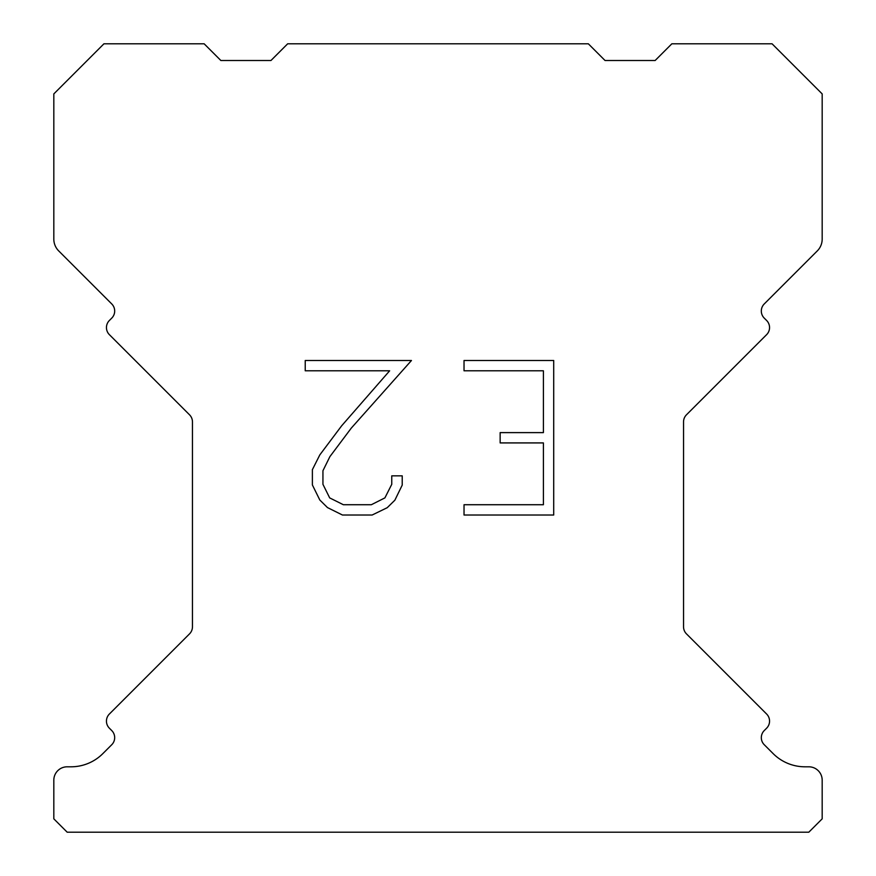 <?xml version="1.0" encoding="UTF-8"?>
<svg xmlns="http://www.w3.org/2000/svg" width="876" height="876" viewBox="0 0 876 876"><rect width="100%" height="100%" fill="white"/><g stroke="black" fill="none" stroke-linecap="round" stroke-linejoin="round"><path stroke-width="1.31" d="M543.405 504.729L543.405 442.917L500.152 442.917L500.152 432.613L543.405 432.613L543.405 370.8L464.028 370.8L464.028 360.496L553.709 360.496L553.709 515.022L464.028 515.022L464.028 504.729L543.405 504.729M402.215 475.843L402.215 485.107L394.868 500.196L387.225 507.697L372.136 515.022L342.461 515.022L327.471 507.576L319.828 500.032L312.382 484.954L312.382 469.656L319.828 454.874L341.651 425.802L389.645 370.8L305.231 370.8L305.231 360.496L411.468 360.496L351.309 428.079L329.88 456.648L322.937 470.74L322.937 484.308L329.683 497.897L343.359 504.729L371.336 504.729L384.914 497.875L391.758 484.308L391.758 475.843L402.215 475.843M287.667 43.8L588.333 43.8L605.031 60.499L655.149 60.499L671.848 43.8L772.063 43.8L822.181 93.907L822.181 239.104A16.699 16.699 0 0 1 817.286 250.919L764.255 303.939A10.019 10.019 0 0 0 764.255 318.119L766.62 320.485A10.019 10.019 0 0 1 766.62 334.654L686.477 414.797A10.019 10.019 0 0 0 683.543 421.882L683.543 626.789A10.019 10.019 0 0 0 686.477 633.874L766.62 714.028A10.019 10.019 0 0 1 766.62 728.197L764.255 730.562A10.019 10.019 0 0 0 764.255 744.731L773.125 753.59A45.103 45.103 0 0 0 805.011 766.807L808.811 766.807A13.359 13.359 0 0 1 822.181 780.166L822.181 818.841L808.811 832.2L67.189 832.2L53.819 818.841L53.819 780.166A13.359 13.359 0 0 1 67.189 766.807L70.989 766.807A45.103 45.103 0 0 0 102.875 753.59L111.745 744.731A10.019 10.019 0 0 0 111.745 730.562L109.38 728.197A10.019 10.019 0 0 1 109.38 714.028L189.523 633.874A10.019 10.019 0 0 0 192.457 626.789L192.457 421.882A10.019 10.019 0 0 0 189.523 414.797L109.38 334.654A10.019 10.019 0 0 1 109.38 320.485L111.745 318.119A10.019 10.019 0 0 0 111.745 303.939L58.714 250.919A16.699 16.699 0 0 1 53.819 239.104L53.819 93.907L103.937 43.8L204.152 43.8L220.851 60.499L270.969 60.499L287.667 43.8"/></g></svg>
